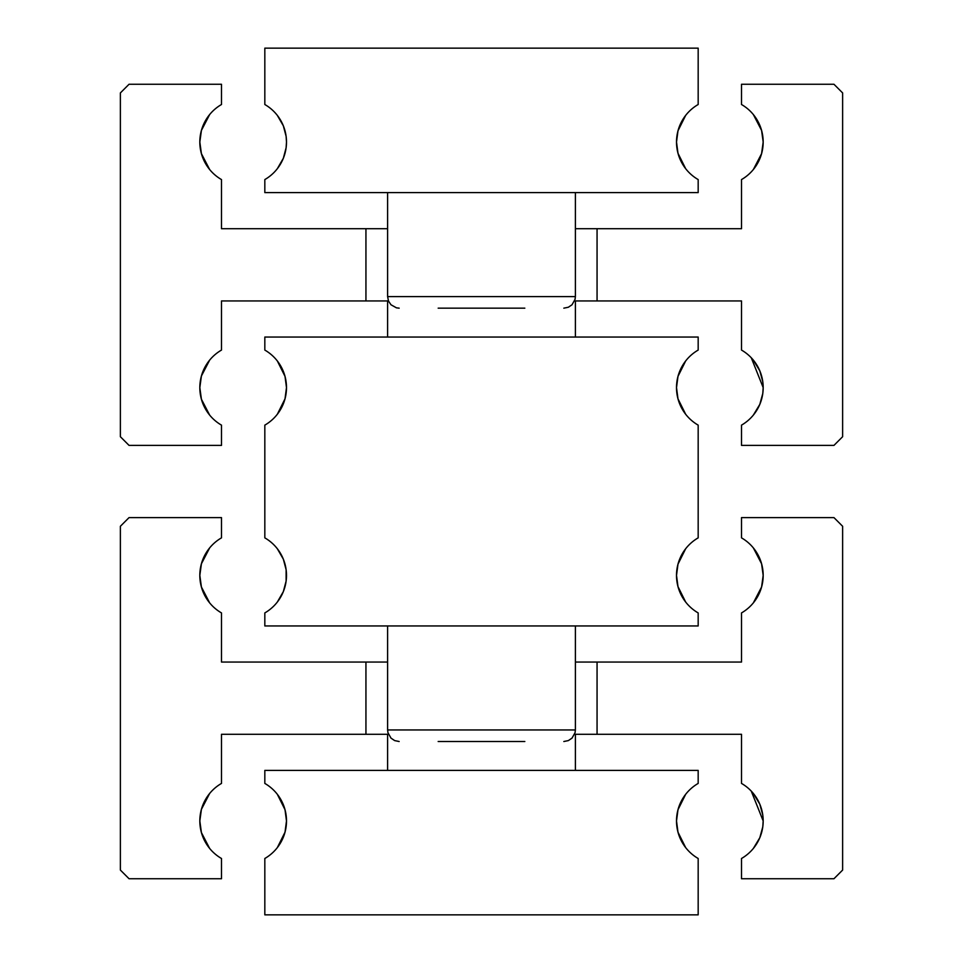 <?xml version="1.0" encoding="UTF-8"?>
<svg xmlns="http://www.w3.org/2000/svg" width="963" height="963" viewBox="0 0 963 963"><rect width="100%" height="100%" fill="white"/><g stroke="black" fill="none" stroke-linecap="round" stroke-linejoin="round"><path stroke-width="1.44" d="M753.355 415.089L759.807 404.376L762.78 393.506L763.178 387.608L762.78 393.506L759.807 404.376L753.355 415.089M575.393 228.713L597.06 228.713L597.06 300.938L741.51 300.938L741.51 350.075A43.335 43.335 0 0 1 741.51 425.14L741.51 445.388L833.958 445.388L842.625 436.721L842.625 92.93L833.958 84.263L741.51 84.263L741.51 104.51A43.335 43.335 0 0 1 763.178 142.043L761.589 130.438L753.355 114.561M209.645 415.089L201.411 399.212L209.645 415.089M388.45 300.938L365.94 300.938L365.94 228.713L221.49 228.713L221.49 179.575A43.335 43.335 0 0 1 221.49 104.51L221.49 84.263L129.042 84.263L120.375 92.93L120.375 436.721L129.042 445.388L221.49 445.388L221.49 425.14A43.335 43.335 0 0 1 199.823 387.608L201.411 399.212M209.645 360.126L201.411 376.003L209.645 360.126M751.272 357.779L763.178 387.608L762.78 381.709L759.807 370.839L753.355 360.126M209.645 114.561L201.411 130.438L209.645 114.561M201.411 153.647L209.645 169.524L201.411 153.647L199.823 142.043L201.411 130.438M755.461 117.354L761.589 130.438M753.355 169.524L761.589 153.647L753.355 169.524M597.06 300.938L574.55 300.938M761.589 153.647L763.178 142.043A43.335 43.335 0 0 1 741.51 179.575L741.51 228.713L597.06 228.713M201.411 376.003L199.823 387.608A43.335 43.335 0 0 1 221.49 350.075L221.49 300.938L365.94 300.938M365.94 228.713L387.608 228.713M575.393 337.05L575.393 300.938M387.608 300.938L387.608 337.05M277.356 414.222L285.012 398.838L277.356 414.222M285.012 376.377L277.356 360.993L285.012 376.377L286.493 387.608A43.335 43.335 0 0 1 264.825 425.14L264.825 537.86A43.335 43.335 0 0 1 286.493 575.393L286.119 569.699L286.119 581.086L283.339 591.619L277.356 602.007L283.339 591.619L286.119 581.086L286.493 575.393A43.335 43.335 0 0 1 264.825 612.925L264.825 625.95L698.175 625.95L698.175 612.925A43.335 43.335 0 0 1 698.175 537.86L698.175 425.14A43.335 43.335 0 0 1 698.175 350.075L698.175 337.05L264.825 337.05L264.825 350.075A43.335 43.335 0 0 1 286.493 387.608L285.012 398.838M685.644 414.222L677.988 398.838L685.644 414.222M677.988 376.377L685.644 360.993L677.988 376.377L676.508 387.608L677.988 398.838M685.644 602.007L677.988 586.623L685.644 602.007M677.988 564.162L685.644 548.778L677.988 564.162L676.508 575.393L677.988 586.623M286.119 569.699L283.339 559.166L277.356 548.778L283.339 559.166L286.119 569.699M575.393 625.95L575.393 729.954L387.608 729.954L387.608 625.95M524.835 741.51L438.165 741.51M524.835 308.16L438.165 308.16M575.393 192.6L575.393 296.604L387.608 296.604L387.608 192.6M685.644 168.657L677.988 153.273L685.644 168.657M677.988 153.273L676.508 142.043A43.335 43.335 0 0 1 698.175 104.51L698.175 48.15L264.825 48.15L264.825 104.51A43.335 43.335 0 0 1 286.493 142.043L286.119 136.349L283.339 125.816L277.356 115.428L283.339 125.816L286.119 136.349L286.493 142.043A43.335 43.335 0 0 1 264.825 179.575L264.825 192.6L698.175 192.6L698.175 179.575A43.335 43.335 0 0 1 676.508 142.043L677.988 130.812L685.644 115.428L677.988 130.812M286.493 142.043L286.119 147.736L283.339 158.269L277.356 168.657L283.339 158.269L286.119 147.736L286.493 142.043M753.355 848.439L759.807 837.726L762.78 826.856L763.178 820.958L762.78 826.856L759.807 837.726L753.355 848.439M575.393 662.062L597.06 662.062L597.06 734.288L741.51 734.288L741.51 783.425A43.335 43.335 0 0 1 741.51 858.49L741.51 878.738L833.958 878.738L842.625 870.071L842.625 526.279L833.958 517.613L741.51 517.613L741.51 537.86A43.335 43.335 0 0 1 763.178 575.393L761.589 563.788L753.355 547.911M209.645 848.439L201.411 832.562L209.645 848.439M388.45 734.288L365.94 734.288L365.94 662.062L221.49 662.062L221.49 612.925A43.335 43.335 0 0 1 221.49 537.86L221.49 517.613L129.042 517.613L120.375 526.279L120.375 870.071L129.042 878.738L221.49 878.738L221.49 858.49A43.335 43.335 0 0 1 199.823 820.958L201.411 832.562M209.645 793.476L201.411 809.353L209.645 793.476M751.272 791.129L763.178 820.958L762.78 815.059L759.807 804.189L753.355 793.476M209.645 547.911L201.411 563.788L209.645 547.911M201.411 586.997L209.645 602.874L201.411 586.997L199.823 575.393L201.411 563.788M755.461 550.704L761.589 563.788M753.355 602.874L761.589 586.997L753.355 602.874M597.06 734.288L574.55 734.288M761.589 586.997L763.178 575.393A43.335 43.335 0 0 1 741.51 612.925L741.51 662.062L597.06 662.062M201.411 809.353L199.823 820.958A43.335 43.335 0 0 1 221.49 783.425L221.49 734.288L365.94 734.288M365.94 662.062L387.608 662.062M575.393 770.4L575.393 734.288M387.608 734.288L387.608 770.4M685.644 794.343L677.988 809.727L685.644 794.343M677.988 809.727L676.508 820.958A43.335 43.335 0 0 1 698.175 783.425L698.175 770.4L264.825 770.4L264.825 783.425A43.335 43.335 0 0 1 264.825 858.49L264.825 914.85L698.175 914.85L698.175 858.49A43.335 43.335 0 0 1 676.508 820.958L677.988 832.188L685.644 847.572L677.988 832.188M277.356 847.572L285.012 832.188L277.356 847.572M285.012 832.188L286.493 820.958L285.012 809.727L277.356 794.343L285.012 809.727M387.608 729.954L387.933 732.662L390.99 738.127L394.649 740.595L399.164 741.51M575.393 729.954L575.067 732.662L572.01 738.127L568.351 740.595L563.837 741.51M387.608 296.604L388.522 301.118L390.99 304.777L396.455 307.835L399.164 308.16M575.393 296.604L575.067 299.312L572.01 304.777L568.351 307.245L563.837 308.16"/></g></svg>
